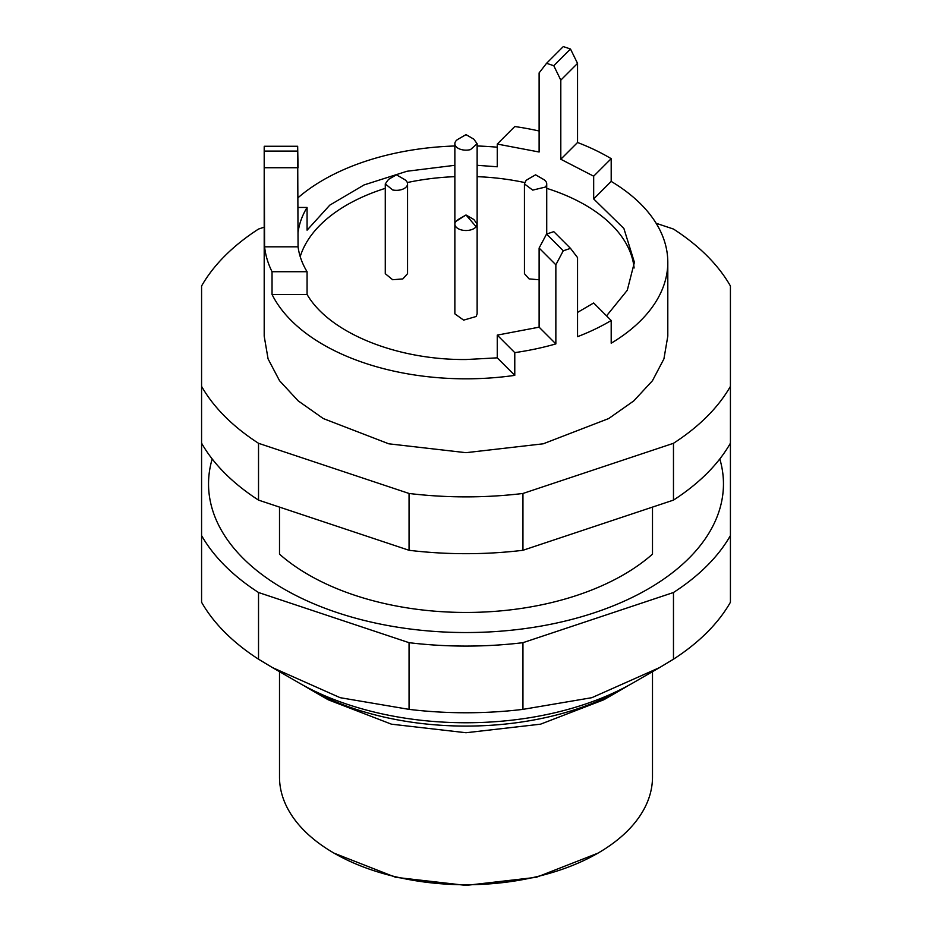 <?xml version="1.0" encoding="UTF-8"?>
<svg xmlns="http://www.w3.org/2000/svg" width="932" height="932" viewBox="0 0 932 932"><rect width="100%" height="100%" fill="white"/><g stroke="black" fill="none" stroke-linecap="round" stroke-linejoin="round"><path stroke-width="1.4" d="M279.507 671.669L279.507 777.067A186.493 107.669 0 0 0 334.134 853.199L395.704 877.327L466 885.4L536.296 877.327L597.866 853.199A186.493 107.669 0 0 0 652.493 777.067L652.493 671.669M334.134 853.199A186.493 107.669 0 0 0 466 884.736A186.493 107.669 0 0 0 597.866 853.199M303.774 685.591A222.666 128.558 0 0 0 308.55 688.433L328.227 699.792L391.44 724.176L466 732.738L540.56 724.176L603.773 699.792L623.45 688.433A222.666 128.558 0 0 0 628.226 685.591M308.55 688.433A222.666 128.558 0 0 0 466 726.086A222.666 128.558 0 0 0 623.45 688.433M659.576 667.58L633.294 682.748A236.588 136.596 180 0 1 298.706 682.748L272.424 667.58L340.145 697.684L409.055 709.369A278.342 160.7 0 0 0 522.945 709.369L591.855 697.684L659.576 667.58L673.475 659.192A278.342 160.7 0 0 0 730.42 602.258L730.42 501.894M673.475 500.111L522.945 550.288L522.945 493.471L673.475 443.294L673.475 500.111A278.342 160.7 180 0 0 730.42 443.166L730.42 535.562A278.342 160.7 180 0 1 673.475 592.507L522.945 642.684A278.342 160.7 180 0 1 409.055 642.684L258.525 592.507A278.342 160.7 180 0 1 224.95 565.736A278.342 160.7 180 0 1 201.58 535.562L201.58 602.258A278.342 160.7 0 0 0 224.95 632.42A278.342 160.7 0 0 0 258.525 659.192L272.424 667.58M730.42 602.258L730.42 535.562M673.475 592.507L673.475 659.192M522.945 709.369L522.945 642.684M409.055 642.684L409.055 709.369M258.525 659.192L258.525 592.507M201.58 535.562L201.58 443.166A278.342 160.7 180 0 0 258.525 500.111L258.525 443.294L409.055 493.471L409.055 550.288L258.525 500.111M719.807 458.952A257.465 148.642 180 0 1 553.34 623.729A257.465 148.642 180 0 1 243.031 558.221A257.465 148.642 180 0 1 212.193 458.952M279.507 507.113L279.507 554.144A222.666 128.558 0 0 0 466 612.452A222.666 128.558 0 0 0 652.493 554.144L652.493 507.113M522.945 550.288A278.342 160.7 180 0 1 466 553.69A278.342 160.7 180 0 1 409.055 550.288M522.945 493.471A278.342 160.7 180 0 1 466 496.873A278.342 160.7 180 0 1 409.055 493.471M258.525 443.294A278.342 160.7 180 0 1 201.58 386.349L201.58 443.166M264.199 227.163L258.525 229.051A278.342 160.7 180 0 0 201.58 285.996L201.58 386.349M730.42 443.166L730.42 285.996A278.342 160.7 180 0 0 673.475 229.051L656.128 223.272M730.42 386.349A278.342 160.7 180 0 1 673.475 443.294M477.137 165.302L497.257 166.781L497.257 144.052L539.115 152.009L539.115 72.906L546.56 63.306L563.266 46.6A201.801 116.512 180 0 1 570.489 49.012L577.549 63.399L577.549 142.503A201.801 116.512 180 0 1 611.194 158.673L611.194 181.402A201.801 116.512 180 0 1 667.801 262.311L667.801 336.172L663.922 358.902L652.435 380.757L633.783 400.9L608.689 418.561L543.228 443.807L466 452.684L388.772 443.807L323.311 418.561L298.217 400.9L279.565 380.757L268.078 358.902L264.199 336.172L264.199 148.677A201.801 116.512 180 0 1 264.245 146.266L297.658 146.266L298.065 246.817C299.184 255.345 302.178 263.651 307.071 271.725L307.071 294.454C329.229 332.689 396.17 360.102 466 359.531L497.257 357.841L514.779 375.363A201.801 116.512 180 0 1 466 378.823A201.801 116.512 180 0 1 272.039 294.454L272.039 271.725A201.801 116.512 180 0 1 264.595 246.817L264.245 151.089A201.801 116.512 180 0 1 264.199 148.677M298.065 197.712A201.801 116.512 180 0 1 454.863 145.986M477.137 145.986A201.801 116.512 180 0 1 497.257 147.209M497.257 144.052L514.779 126.531A201.801 116.512 180 0 1 539.115 130.993M667.801 262.311A201.801 116.512 180 0 1 611.194 343.221L611.194 320.503A201.801 116.512 180 0 1 577.549 336.673L577.549 257.582L570.489 248.355A201.801 116.512 180 0 1 563.266 250.766L555.856 264.805L555.856 343.908A201.801 116.512 180 0 1 514.779 352.634L514.779 375.363M307.071 294.454L272.039 294.454M307.071 271.725L272.039 271.725M298.065 246.817L264.595 246.817M297.658 146.266L298.065 167.725L264.595 167.725M264.245 151.089L297.658 151.089M454.863 165.302L406.981 171.255L364.086 184.92L329.823 205.122L307.071 230.169L307.071 207.452C302.178 215.525 299.184 223.82 298.065 232.359M307.071 207.452L298.065 207.452M546.56 63.306L553.783 65.718L570.489 49.012M606.557 315.855L627.283 290.271L634.401 262.311L623.892 228.503L593.672 198.924L593.672 176.195L560.808 159.244L560.808 80.14L553.783 65.718M560.808 80.14L577.549 63.399M560.808 159.244L577.549 142.503M593.672 176.195L611.194 158.673M593.672 198.924L611.194 181.402M577.549 312.418L593.672 302.982L611.194 320.503M570.489 248.355L553.783 231.649L546.56 234.06L563.266 250.766M497.257 357.841L497.257 335.124L539.115 327.167L539.115 248.063L546.56 234.06M539.115 248.063L555.856 264.805M539.115 327.167L555.856 343.908M497.257 335.124L514.779 352.634M477.137 176.672A168.401 97.219 180 0 1 524.693 182.555M546.723 188.346A168.401 97.219 180 0 1 634.109 267.997M300.209 256.626A168.401 97.219 180 0 1 385.277 188.346M407.296 182.555A168.401 97.219 180 0 1 454.863 176.672M473.864 139.194L477.126 143.738L470.497 149.609A11.137 6.431 180 0 1 454.863 143.738L454.863 313.851L463.647 320.13L476.135 316.507L477.137 313.851L477.137 224.076L476.135 226.732A11.137 6.431 180 0 1 463.647 230.367A11.137 6.431 180 0 1 454.863 224.076A11.137 6.431 180 0 1 455.865 221.42L458.451 219.346M385.277 183.907L385.277 273.682L392.64 279.728L402.822 278.936L407.552 273.682L407.552 183.907A11.137 6.431 180 0 1 392.64 189.953L385.289 183.907L388.539 179.363L396.415 174.82L404.29 179.363A11.137 6.431 180 0 1 407.552 183.907M524.436 183.919L525.916 180.715A11.137 6.431 180 0 1 527.71 179.363L535.585 174.82L543.461 179.363A11.137 6.431 180 0 1 546.723 183.907A11.137 6.431 180 0 1 545.255 187.099L532.731 190.116L524.436 183.919L524.448 273.682L529.085 278.889L539.115 279.775M454.863 143.738A11.137 6.431 180 0 1 458.125 139.183L466 134.639L473.875 139.183M476.135 226.732L466 214.989L473.875 219.533L477.149 224.076M458.125 219.533L466 214.989L455.865 221.42M477.137 143.738L477.137 223.785M546.723 183.907L546.723 234.002"/></g></svg>

